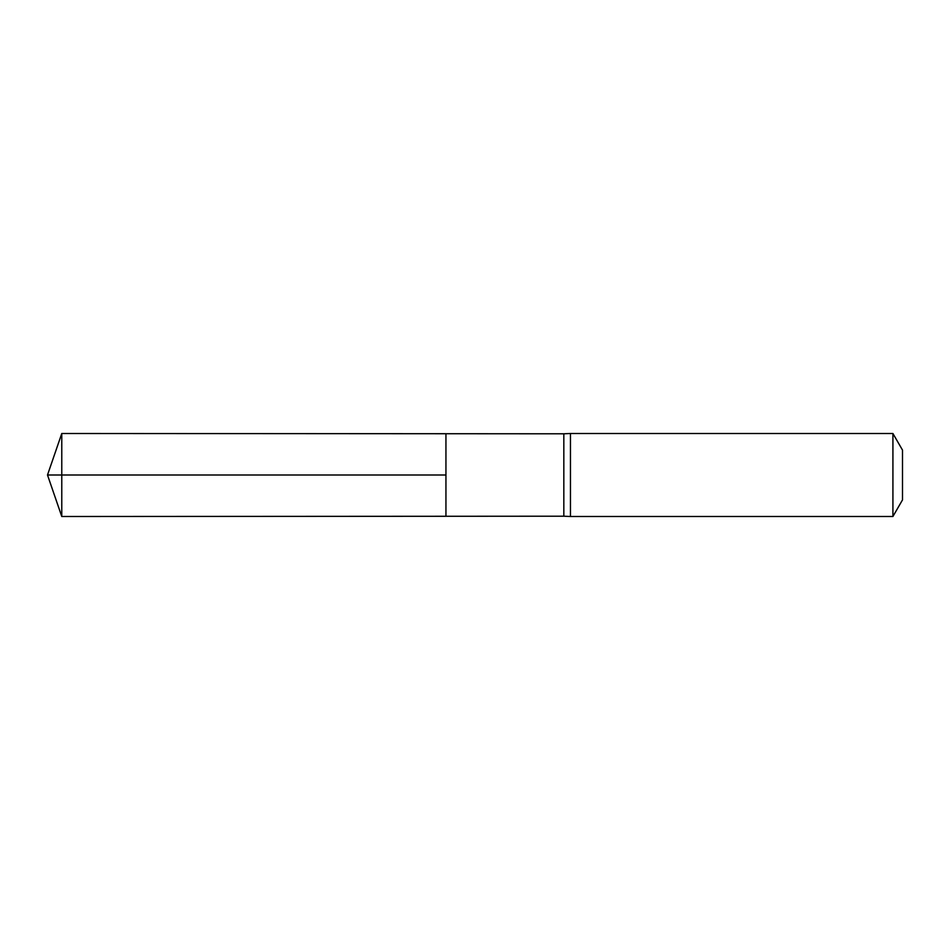 <?xml version="1.0" encoding="UTF-8"?>
<svg xmlns="http://www.w3.org/2000/svg" width="950" height="950" viewBox="0 0 950 950"><rect width="100%" height="100%" fill="white"/><g stroke="black" fill="none" stroke-linecap="round" stroke-linejoin="round"><path stroke-width="1.43" d="M563.825 475L563.825 516.206L445.942 516.278L445.942 433.723L61.774 433.497L61.774 516.503L445.942 516.278L445.942 433.723L563.825 433.794L563.825 475M563.825 516.206L570.463 516.503L570.463 433.497L563.825 433.794M892.917 433.497L892.917 516.503L902.5 499.902L902.5 450.098L892.917 433.497L570.463 433.497M61.774 516.503L47.5 475L445.942 475L61.774 475M892.917 516.503L570.463 516.503M47.5 475L61.774 433.497"/></g></svg>
